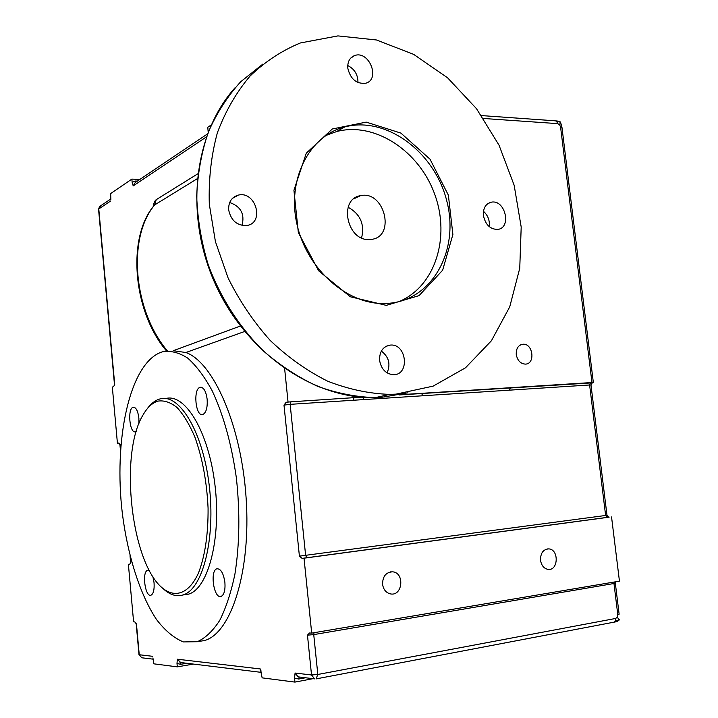 <?xml version="1.0" encoding="UTF-8"?>
<svg xmlns="http://www.w3.org/2000/svg" width="718" height="718" viewBox="0 0 718 718"><rect width="100%" height="100%" fill="white"/><g stroke="black" fill="none" stroke-linecap="round" stroke-linejoin="round"><path stroke-width="1.08" d="M555.911 120.866L558.667 121.216L560.587 122.284L555.202 120.812L481.545 115.589M483.528 118.47L557.671 123.631L559.564 124.681L560.587 122.284L561.97 127.436L560.166 121.809M593.346 382.55L561.988 127.535L560.57 126.969L591.973 382.532L593.346 382.559L590.645 382.784L589.613 384.983L590.995 385.019L606.988 515.282L299.406 556.145L302.09 558.38L306.981 557.805L607.204 517.436L605.633 515.524L589.613 384.983L290.153 404.342L290.969 401.82L286.141 402.268L283.996 405.114L290.153 404.342L305.635 555.526L306.981 557.805M559.564 124.681L560.57 126.969M591.524 383.421L592.682 382.775M607.204 517.436L609.196 517.095L607.859 516.727L606.988 515.291M609.196 517.095L302.09 558.38M314.035 632.711L313.739 634.613L307.466 635.161L309.476 632.998L311.693 633.105L619.446 581.14L611.548 516.951M616.807 621.734L619.051 619.858L617.453 621.519M614.375 582.002L613.989 583.671L617.785 614.608L617.336 617.13L619.051 619.858L615.245 621.285L615.685 618.449L317.823 674.471L311.522 674.974L295.089 673.044L294.533 678.052L298.697 679.048L305.527 677.765M613.71 622.398L615.245 621.285M617.336 617.13L615.685 618.449M313.012 678.672L294.945 682.1L294.533 678.052M193.402 664.078L177.319 666.869L153.769 663.818L152.925 657.93M110.85 199.496L110.653 193.573L131.843 179.105L139.947 179.374M119.089 443.177L117.429 443.311L112.331 387.065L113.444 386.688L114.413 385.225M290.969 401.82L361.316 397.162M400.671 394.667L591.973 382.532M261.478 672.389L179.976 662.436L180.685 662.526L177.355 659.214L176.996 663.45L180.676 664.321L186.761 663.27M177.319 666.869L176.996 663.45M294.945 682.1L262.142 677.855L260.302 668.952L261.137 671.195M119.592 443.679L119.915 444.541L118.757 443.033M117.429 443.311L118.56 443.033M129.653 564.177L130.488 563.181M135.953 623.018L136.187 623.736L134.778 621.905L133.602 621.833L128.378 564.24M208.175 132.049L207.78 127.274L211.146 124.977M137.389 181.098L135.514 181.035L132.148 182.3L133.216 185.908L135.226 182.552L207.439 133.961M132.148 182.3L131.843 179.105M197.701 173.864L156.228 199.667L154.657 204.926L197.163 178.764M304.037 558.308L311.693 633.105M284.633 368.603L288.026 401.811M240.351 326.044L173.235 350.725L185.881 352.511C213.399 362.204 241.419 425.469 246.139 498.31C251.094 571.16 231.241 633.079 204.657 640.501L197.656 641.65M165.993 350.285L166.181 351.075M617.785 614.608L619.122 614.186M557.671 123.631L556.612 121.27M516.26 354.539C516.027 348.544 518.243 345.107 522.901 344.236C533.052 343.132 535.655 364.089 525.352 364.116C520.487 363.739 517.454 360.553 516.26 354.539M382.559 584.29C382.658 576.213 386.078 572.058 392.809 571.833C404.826 572.883 402.601 596.254 390.646 593.939C386.131 592.906 383.439 589.693 382.559 584.29M540.546 560.336C540.448 553.093 543.203 549.279 548.812 548.884C559.169 549.414 558.389 571.034 548.031 569.392C543.948 568.557 541.453 565.542 540.546 560.336M160.59 352.439C129.285 364.726 113.453 440.628 122.428 514.106C127.795 555.831 139.983 594.558 156.47 619.455C165.014 630.61 173.98 638.105 183.368 641.928L197.297 641.712C205.411 638.096 212.896 630.978 219.744 620.361C226.044 607.796 231.106 592.368 234.93 574.068C239.624 544.217 240.09 512.042 236.321 477.56C231.429 443.544 223.352 414.546 212.07 390.574C204.343 376.447 196.202 365.606 187.649 358.076C179.06 352.556 170.704 350.465 162.582 351.793L160.59 352.439M136.339 431.213L135.46 431.715C129.626 433.959 127.239 408.363 133.171 407.241C136.007 407.169 137.91 410.831 138.888 418.199L138.915 423.683M224.913 582.585C225.389 590.241 224.124 594.863 221.108 596.434C213.883 599.324 209.575 570.397 216.953 568.782C220.875 568.692 223.531 573.287 224.913 582.585M207.161 399.334C207.61 407.671 206.174 412.733 202.835 414.51C195.601 417.212 192.819 388.779 200.16 387.316C203.67 387.137 206.003 391.148 207.161 399.334M152.826 576.428L154.056 582.747C154.478 589.693 153.455 593.849 150.995 595.195C145.162 597.573 141.679 571.564 147.639 570.334L149.488 570.711M183.314 594.908L188.43 594.181C208.265 588.832 221.485 538.213 214.96 484.964C208.669 431.662 185.172 393.105 165.804 398.526M162.519 588.087L164.952 590.259C170.956 595.168 176.942 596.739 182.911 594.971C202.763 589.613 215.885 538.222 209.117 484.542C202.593 430.809 178.854 392.647 159.629 399.037L159.486 399.082C154.891 400.5 150.717 403.848 146.957 409.125M157.852 401.129C164.135 400.159 170.552 402.304 177.095 407.573C183.539 414.618 189.444 424.41 194.82 436.93C202.422 458.066 206.847 481.814 208.076 508.173C208.247 534.219 205.07 555.786 198.536 572.874C189.355 593.122 175.91 598.399 163.219 588.67C131.241 564.429 118.955 454.225 142.936 415.13C147.226 407.564 152.189 402.897 157.852 401.129M167.411 350.958C133.198 310.373 127.185 237.649 154.657 204.926L154.065 205.59M422.651 395.78L421.708 393.509M509.565 390.161L510.381 387.882M353.328 400.258L353.929 397.817M362.994 397.287L363.882 399.576M395.995 394.146L389.82 394.388C369.196 393.688 348.49 389.3 327.704 381.204C307.259 371 288.115 357.447 270.291 340.538C253.625 321.933 239.552 301.075 228.091 277.956L215.427 241.652L209.306 204.19C208.525 179.177 211.218 155.348 217.392 132.704C225.443 111.209 236.321 92.335 250.044 76.072C265.086 61.631 281.869 50.592 300.366 42.963L337.909 35.9L376.465 39.975L413.712 54.389L447.619 77.831L476.51 108.705L499.028 145.18L514.16 185.298L521.196 227.023L519.751 268.254L509.726 306.864L491.426 340.736L465.515 367.787L433.16 386.122L395.995 394.146M347.808 68.219C347.413 61.748 349.72 57.521 354.719 55.528C369.169 50.179 380.737 79.501 365.686 83.225C356.451 84.141 350.483 79.142 347.808 68.219M228.665 209.934C228.387 202.081 231.6 197.145 238.295 195.117C255.698 190.584 264.888 222.822 246.965 225.479C237.146 225.874 231.052 220.686 228.665 209.934M483.42 215.526C483.035 208.157 485.673 203.706 491.327 202.18C505.212 199.182 511.97 227.956 497.727 229.41C490.197 229.383 485.431 224.752 483.42 215.526M379.589 360.463C379.373 351.506 382.981 346.381 390.404 345.08C406.63 343.428 410.095 374.823 393.644 374.715C385.997 374.096 381.312 369.348 379.589 360.463M386.266 305.365L419.097 295.61L442.629 270.228L452.887 234.508L448.373 195.143L430.001 159.172L400.913 133.108L366.18 122.114L332.317 128.989L306.281 153.185L293.931 190.297L298.338 232.587L318.666 270.821L350.312 296.767L386.266 305.365M384.803 303.508C347.297 304.71 306.954 269.483 297.01 224.447C286.688 179.464 309.18 135.765 344.855 126.898C386.715 115.84 434.866 152.449 446.784 200.959C459.529 249.326 433.367 299.11 389.739 303.22L384.803 303.508M325.972 135.442L336.67 131.538C375.029 121.414 419.429 151.22 434.776 194.47C450.599 237.577 435.045 286.76 398.858 301.659M381.339 351.075C388.896 356.864 390.798 364.134 387.074 372.884M483.474 211.307C487.989 215.427 489.909 220.534 489.227 226.637M229.688 202.503C240.808 206.452 244.919 214.09 242.029 225.425M347.745 65.517C354.602 69.063 358.004 74.744 357.968 82.561M368.917 239.57C346.534 240.575 338.528 198.76 360.472 195.682C384.274 189.956 396.121 236.473 371.592 239.372L368.917 239.57M348.122 207.242C360.328 214.081 364.816 224.303 361.594 237.909M298.697 679.048L299.182 676.984M307.466 635.161L311.522 674.974L314.574 678.869L298.087 676.85L298.885 676.948L298.087 676.85L295.089 673.044M617.498 621.501L316.046 678.905L317.823 674.471L313.739 634.613L615.335 583.276L619.122 614.141M590.672 382.775L399.459 394.927M180.676 664.321L181.008 662.57M135.514 181.035L135.819 182.157M133.216 185.908L206.353 136.941M114.709 384.435L98.779 208.965L110.653 201.013M130.856 562.347L130.398 557.267M120.57 448.974L120.157 444.451M152.378 656.279L139.247 654.735L136.438 623.816M260.302 668.952L177.355 659.214M283.996 405.114L299.406 556.145M185.881 352.511L244.65 331.483M156.228 199.667C154.738 200.708 153.724 203.077 153.185 206.766M114.476 384.579L98.563 209.279L100.717 205.779L110.913 198.913M139.247 654.735L141.733 657.778L139.247 654.735M142.406 657.859L153.248 659.178M407.977 392.827L381.438 397.368L375.326 397.619C356.29 397.072 337.146 393.347 317.912 386.446C298.921 377.74 280.962 366.09 264.027 351.515C239.74 327.785 220.39 297.791 208.13 264.448C201.3 241.804 197.495 218.99 196.696 196.032C197.665 173.397 201.578 152.01 208.444 131.87C216.863 112.798 227.642 96.068 240.781 81.681L262.923 64.028M619.248 619.517L618.97 620.253M615.811 581.76L615.335 583.276M592.431 382.847L399.432 394.927M590.995 385.001L592.162 382.963M119.915 444.55L120.462 450.554M130.012 555.732L130.613 562.338M99.569 206.524L98.563 209.243M136.187 623.754L138.987 654.628M522.901 344.236L520.783 344.757M548.812 548.884L547.152 548.947M392.809 571.833L390.529 571.86M204.657 640.501L197.297 641.712M188.43 594.181L182.911 594.971M163.219 588.67L164.952 590.259M133.171 407.241L133.943 407.187M216.953 568.782L217.778 568.665M200.16 387.316L201.255 387.253M147.639 570.334L148.24 570.254M166.585 351.03C132.965 311.971 126.619 237.452 154.056 205.608M389.82 394.388L375.326 397.619C314.601 399.172 247.575 354.27 215.894 285.333C184.077 216.495 193.214 133.88 235.342 87.434M344.855 126.898L336.67 131.538M390.412 345.08L386.104 346.291M491.327 202.18L487.98 203.517M238.295 195.117L232.354 198.428M354.719 55.528L350.644 58.167M360.472 195.682L353.705 198.877"/></g></svg>

